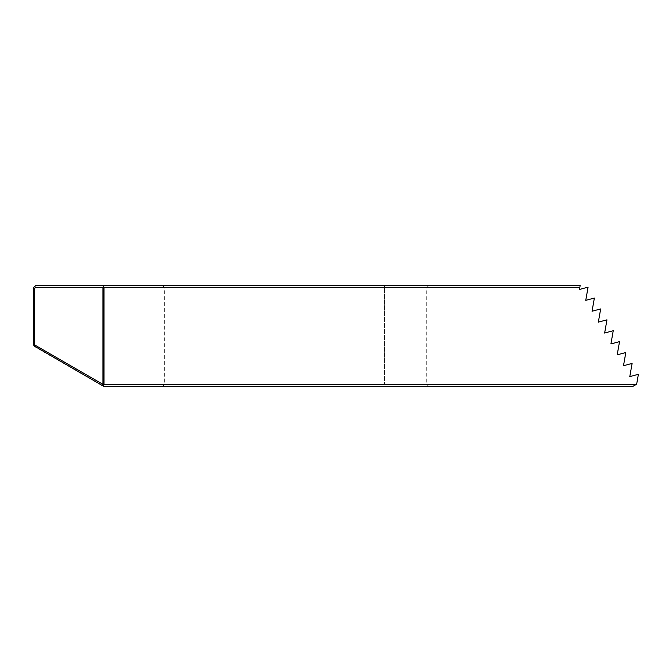 <?xml version="1.0" encoding="UTF-8"?>
<svg xmlns="http://www.w3.org/2000/svg" width="672" height="672" viewBox="0 0 672 672"><rect width="100%" height="100%" fill="white"/><g stroke="black" fill="none" stroke-linecap="round" stroke-linejoin="round"><path stroke-width="0.5" stroke-dasharray="3.36 2.52" d="M103.975 384.384L103.387 384.544L103.975 386.4L632.881 386.4L636.376 384.384L103.975 384.384L103.975 287.616L579.793 287.616L579.466 289.456L588.084 287.146L585.757 300.35L594.367 298.04L592.049 311.245L600.667 308.944L598.34 322.14L606.95 319.83L604.632 333.035L613.242 330.725L610.915 343.93L619.534 341.62L617.207 354.824L625.825 352.523L623.498 365.719L632.108 363.409L629.79 376.614L638.4 374.304L636.854 383.065A4.032 4.032 0 0 1 636.376 384.384M102.74 384.25L35.078 345.19L34.608 344.375L34.608 288.448L35.44 287.616L102.967 287.616L102.967 384.317L102.152 385.661L103.622 386.308M206.976 386.4L428.736 386.4L162.624 386.4L206.976 386.4L206.976 384.384L384.384 384.384L206.976 384.384L206.976 386.4M35.078 345.19L34.238 346.021L34.608 346.66L102.152 385.661M35.44 287.616L34.902 286.314L33.6 287.616L33.6 344.912L34.238 346.021M206.976 285.6L428.736 285.6L162.624 285.6L206.976 285.6L206.976 287.616L384.384 287.616L164.64 287.616L206.976 287.616L206.976 285.6M579.793 287.616L580.146 285.6L35.616 285.6L34.902 286.314M103.975 285.6L103.471 287.482L103.975 287.616M103.471 287.482L102.967 287.616M33.6 344.644L34.608 344.375M34.608 288.448L33.6 288.036M102.967 384.317L103.387 384.544M384.384 384.384L426.72 384.384L384.384 384.384L384.384 287.616L426.72 287.616L384.384 287.616L384.384 285.6L384.384 384.384M206.976 384.384L206.976 287.616L206.976 384.384M162.624 285.6L164.64 287.616L164.64 384.384L162.624 386.4M428.736 285.6L426.72 287.616L426.72 384.384L428.736 386.4"/><path stroke-width="1.01" d="M579.466 289.456L579.793 287.616L103.975 287.616L103.975 384.384L636.376 384.384A4.032 4.032 0 0 0 636.854 383.065L638.4 374.304L629.79 376.614L632.117 363.418L623.498 365.719L625.825 352.523L617.207 354.824L619.534 341.62L610.915 343.93L613.242 330.725L604.632 333.035L606.959 319.838L598.34 322.14L600.667 308.944L592.049 311.245L594.376 298.049L585.757 300.35L588.084 287.146L579.466 289.456M636.376 384.384L632.881 386.4L103.975 386.4L102.967 384.317L102.967 287.616L35.44 287.616L34.902 286.314L35.616 285.6L580.146 285.6L579.793 287.616M103.622 386.308L34.238 346.021L35.078 345.19L102.967 384.317M34.238 346.021L33.6 344.912L33.6 287.616L34.902 286.314M103.975 285.6L102.967 287.616M103.975 287.616L103.471 287.482M103.387 384.544L103.975 384.384M35.44 287.616L34.608 288.448L34.608 344.375L35.078 345.19M34.608 288.448L33.6 288.036M102.74 384.25L102.152 385.661M34.608 344.375L33.6 344.644"/></g></svg>
